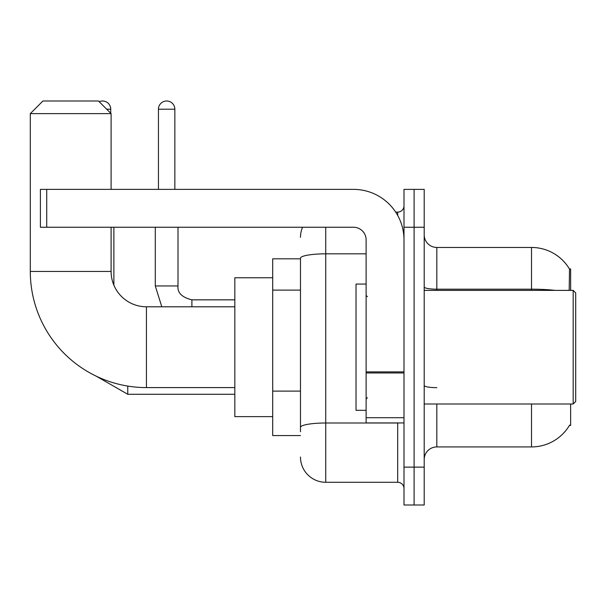 <?xml version="1.0" encoding="UTF-8"?>
<svg xmlns="http://www.w3.org/2000/svg" width="606" height="606" viewBox="0 0 606 606"><rect width="100%" height="100%" fill="white"/><g stroke="black" fill="none" stroke-linecap="round" stroke-linejoin="round"><path stroke-width="0.91" d="M570.647 290.372L570.647 268.912L569.504 269.072A44.185 44.185 0 0 0 531.515 247.453A44.185 44.185 0 0 1 569.405 268.912A44.185 44.185 0 0 0 531.515 247.453L436.828 247.453A12.628 12.628 0 0 1 424.2 234.825A12.628 12.628 0 0 0 436.828 247.453L436.828 290.372M570.647 403.997L570.647 425.465L569.405 425.465L569.632 425.086A44.185 44.185 0 0 1 531.515 446.925A44.185 44.185 0 0 0 569.405 425.465M300.478 258.815L272.7 258.815L272.7 435.562L300.478 435.562M424.2 459.553A12.628 12.628 0 0 1 436.828 446.925L531.515 446.925L531.515 403.997M414.103 467.128L414.103 505.003L424.2 505.003L424.2 467.128L414.103 467.128L414.103 505.003L403.997 505.003L403.997 467.128L414.103 467.128L414.103 227.25L414.103 467.128M403.997 467.128L403.997 189.375L414.103 189.375L414.103 227.25L414.103 189.375L424.2 189.375L424.2 467.128M569.193 290.372L569.504 269.072A44.185 44.185 0 0 0 531.515 247.453L531.515 289.183L436.828 289.183A12.628 2.189 0 0 1 424.2 286.986M300.478 431.775L300.478 258.217A25.247 4.386 180 0 1 325.725 253.831L366.122 253.831M325.725 227.25L325.725 482.278L397.688 482.278L397.688 422.935M395.673 212.1L397.688 212.1A6.31 6.31 0 0 0 403.997 205.79M403.997 488.587A6.31 6.31 0 0 0 397.688 482.278M300.478 237.347A25.247 25.247 0 0 1 302.583 227.25M325.725 482.278A25.247 25.247 0 0 1 300.478 457.022M234.825 387.59L146.447 387.59A116.147 116.147 0 0 1 30.3 271.435L30.3 113.625L42.928 100.997L98.475 100.997L111.103 113.625L30.3 113.625M146.447 387.59L146.447 306.787A35.353 35.353 0 0 1 111.103 271.435L111.103 227.25M111.103 189.375L111.103 113.625M272.7 277.753L234.825 277.753L234.825 416.625L272.7 416.625M99.179 101.71A8.204 8.204 0 0 1 110.724 109.209L110.724 113.246M113.875 285.176L113.875 227.25M158.446 189.375L158.446 109.209A8.204 8.204 0 0 1 166.65 100.997A8.204 8.204 0 0 1 174.854 109.209L174.854 189.375M155.287 227.25L155.287 285.956L178.012 285.956L178.012 227.25M403.997 422.935L366.122 422.935L366.122 371.887L403.997 371.887M403.997 239.878A50.503 50.503 0 0 0 353.503 189.375L46.715 189.375L46.715 227.25L353.503 227.25A12.628 12.628 0 0 1 366.122 239.878L366.122 371.887M46.715 227.25L40.397 227.25L40.397 189.375L46.715 189.375M573.178 290.372L575.7 292.903L575.7 401.475L573.178 403.997L573.178 290.372L424.2 290.372M366.122 284.062L356.025 284.062L356.025 410.315L366.122 410.315M300.478 290.107L272.7 290.107M300.478 391.112L272.7 391.112M436.828 403.997L436.828 446.925M555.187 290.372A44.185 7.673 180 0 0 531.515 289.183L531.515 290.372M424.2 227.25L403.997 227.25M436.828 387.658A12.628 2.189 -0 0 1 424.2 385.461M399.877 422.935A6.31 1.098 0 0 1 397.688 423.003L325.725 423.003A25.247 4.386 180 0 0 300.478 427.389M397.688 215.425L397.688 212.1M30.3 271.435L111.103 271.435M234.825 394.279L127.768 394.279L96.149 376.129L127.768 394.279L96.149 376.129L127.768 394.279L127.768 386.075M106.679 109.209L110.724 109.209M158.446 109.209L174.854 109.209M191.897 306.787L191.897 299.864C181.876 297.319 177.247 292.69 178.012 285.956C177.247 292.69 181.876 297.319 191.897 299.841L234.825 299.841M403.997 372.978L366.122 372.978M366.122 417.723L403.997 417.723M234.825 306.787L146.447 306.787M155.287 285.956L161.794 306.787M178.012 285.956C177.247 292.69 181.876 297.319 191.897 299.841M424.2 403.997L573.178 403.997M367.387 296.69L366.122 295.425M367.387 397.688L366.122 398.953"/></g></svg>
